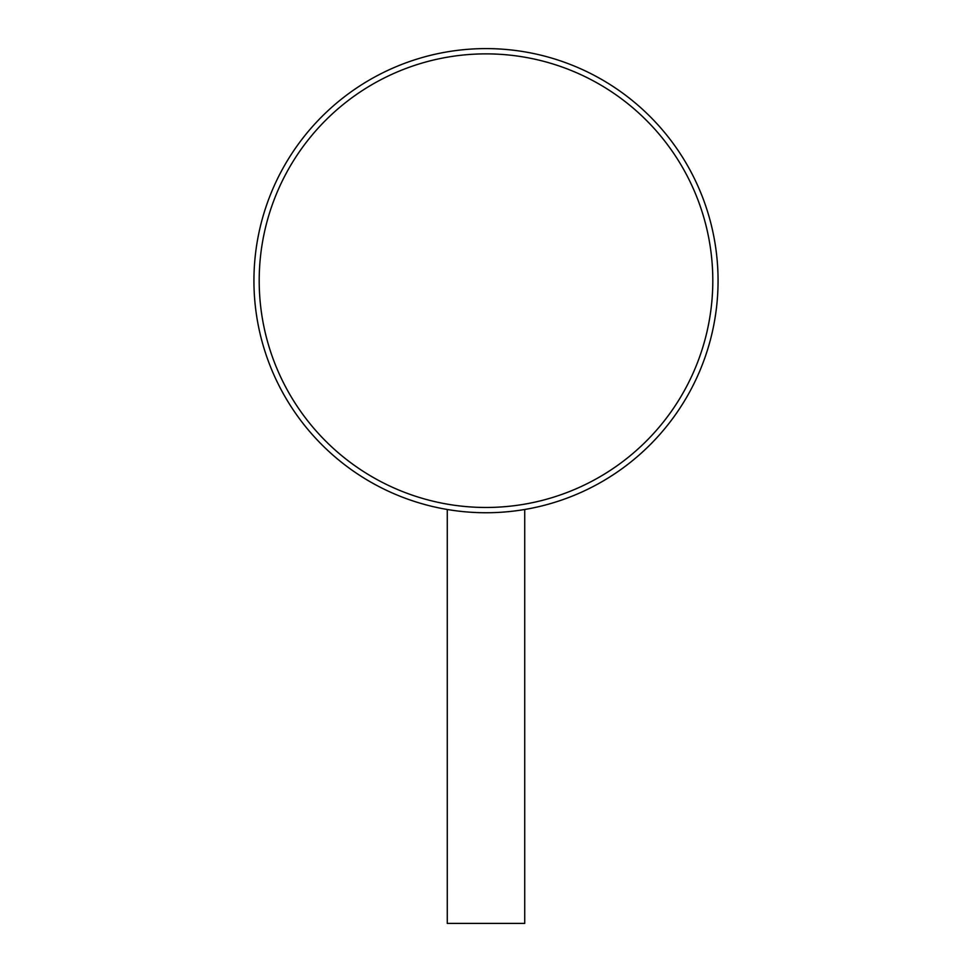 <?xml version="1.0" encoding="UTF-8"?>
<svg xmlns="http://www.w3.org/2000/svg" width="972" height="972" viewBox="0 0 972 972"><rect width="100%" height="100%" fill="white"/><g stroke="black" fill="none" stroke-linecap="round" stroke-linejoin="round"><path stroke-width="1.46" d="M486 507.469A226.804 226.804 0 0 0 712.804 280.665A226.804 226.804 0 0 0 486 53.873A226.804 226.804 0 0 0 259.196 280.665A226.804 226.804 0 0 0 486 507.469M486 48.6A232.065 232.065 0 0 1 718.065 280.665A232.065 232.065 0 0 1 486 512.742A232.065 232.065 0 0 1 253.935 280.665A232.065 232.065 0 0 1 486 48.6M447.278 509.486L447.278 923.4L524.722 923.4L524.722 509.486"/></g></svg>

